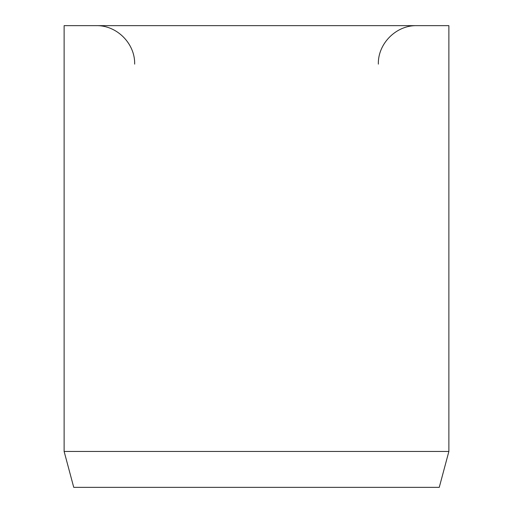 <?xml version="1.0" encoding="UTF-8"?>
<svg xmlns="http://www.w3.org/2000/svg" width="513" height="513" viewBox="0 0 513 513"><rect width="100%" height="100%" fill="white"/><g stroke="black" fill="none" stroke-linecap="round" stroke-linejoin="round"><path stroke-width="0.77" d="M448.875 451.453L448.875 25.65L64.125 25.65L64.125 451.453L73.744 487.35L439.256 487.35L448.875 451.453L64.125 451.453M378.337 64.125C377.805 43.567 396.248 25.118 416.812 25.65M134.662 64.125C135.195 43.567 116.752 25.118 96.188 25.65"/></g></svg>
